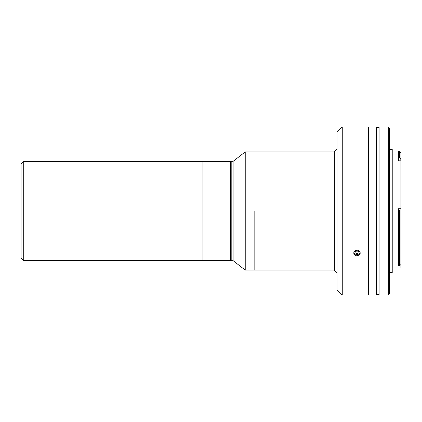 <?xml version="1.0" encoding="UTF-8"?>
<svg xmlns="http://www.w3.org/2000/svg" width="422" height="422" viewBox="0 0 422 422"><rect width="100%" height="100%" fill="white"/><g stroke="black" fill="none" stroke-linecap="round" stroke-linejoin="round"><path stroke-width="0.63" d="M315.983 211L315.983 270.117L315.983 211M254.149 211L254.149 270.117L254.149 211M245.235 151.883L245.235 270.117L245.235 151.883L233.129 161.341L233.129 260.659L233.129 161.341L231.815 161.341L231.815 260.659L231.815 161.341L230.502 161.341L230.502 260.659L233.129 260.659L245.235 270.117L334.377 270.117L334.377 151.883L334.377 270.117L337.004 272.744L337.004 289.787L337.004 132.213L337.004 149.256L334.377 151.883L245.235 151.883M202.913 260.527L202.913 161.473L202.913 260.527L202.913 161.473L23.727 161.473L23.727 260.527L23.727 161.473L21.1 164.1L21.1 257.9L23.727 260.527L202.913 260.527M202.913 260.395L230.238 260.395L230.238 161.605L202.913 161.605M354.237 126.943L368.585 126.922L368.585 295.078L368.585 126.922L376.466 126.922L376.466 295.078L342.258 295.078L342.258 126.922L342.258 295.078L337.004 289.819L337.004 132.181L342.258 126.922L353.741 126.922M360.309 253.063L359.57 254.825L357.023 255.848L355.936 255.695L354.237 254.54L353.763 252.709L354.712 251L356.674 250.177L357.777 250.241L359.607 251.269L360.309 253.063L359.607 251.269L357.777 250.241L355.614 250.441L354.069 251.786L353.821 253.664L354.237 254.54L355.936 255.695L357.023 255.848L359.57 254.825L360.309 253.036M353.763 252.709L353.741 253.036M359.57 126.948L354.971 126.964M353.763 126.927L354.712 126.959L353.763 126.927M357.777 126.985L359.607 126.948M368.585 269.067L368.585 152.933M376.466 154.31L376.466 267.69M379.093 267.231L379.093 154.768M379.093 126.922L379.093 295.078L388.287 295.078L388.287 126.922L388.287 295.078L389.601 293.765L389.601 128.235L388.287 126.922L379.093 126.922M389.601 272.612L392.228 272.612L392.228 149.388L389.601 149.388M398.537 153.988L392.228 153.988L392.228 272.248L392.228 268.012L400.9 268.012L400.9 264.573L399.587 265.781L399.587 209.961L398.537 209.961L398.537 265.781L399.587 265.781L398.537 265.781M398.537 157.976L398.537 159.041L400.784 159.041L399.587 157.976L398.537 157.976L399.587 157.976L399.587 151.487L399.587 157.976L400.9 159.147L400.9 152.806L399.587 151.487L398.537 151.487L398.537 157.976M398.537 159.041L398.537 160.798L400.9 160.798L400.784 159.041L398.537 159.041M400.9 155.823L400.9 208.721L398.537 208.721L398.537 209.961L398.537 208.721L400.9 208.721L400.9 160.798L398.537 160.798M400.9 209.977L400.9 264.573L400.9 208.721L400.9 209.977L399.587 209.961L400.805 209.982M400.9 208.721L400.9 263.877M398.537 209.961L399.587 209.961L399.587 265.781L400.9 264.573M355.071 251.111L356.965 252.119L358.964 251.174L358.974 250.758L358.964 252.752L359.022 250.784L358.241 250.367L359.022 250.784L358.964 252.752L356.965 253.696L355.023 252.667L355.081 250.721L355.023 252.667M355.656 250.425L355.308 250.589L355.656 250.425M353.873 252.229A3.202 2.775 180 0 0 357.023 254.498A3.202 2.775 180 0 0 360.172 252.229M379.093 127.581L376.466 127.581M379.093 294.419L376.466 294.419"/></g></svg>
